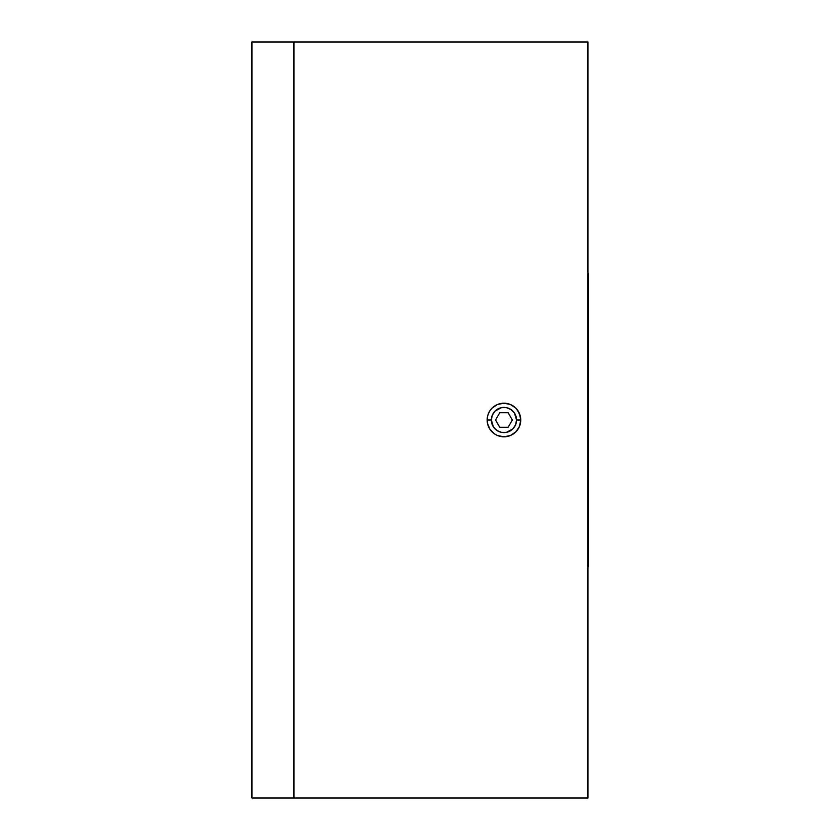 <?xml version="1.0" encoding="UTF-8"?>
<svg xmlns="http://www.w3.org/2000/svg" width="840" height="840" viewBox="0 0 840 840"><rect width="100%" height="100%" fill="white"/><g stroke="black" fill="none" stroke-linecap="round" stroke-linejoin="round"><path stroke-width="1.26" d="M514.416 427.004L512.851 428.915L515.582 424.82L516.548 420L520.748 420A16.8 16.8 0 0 1 520.422 423.255A16.8 16.8 0 0 0 520.748 420.021L516.548 420A12.6 12.6 0 0 1 503.947 432.6A12.6 12.6 0 0 1 491.348 420L487.148 420A16.8 16.8 0 0 0 487.463 423.266L487.148 420L491.348 420L493.469 427.004L496.944 430.479L495.033 428.915M520.412 423.308A16.8 16.8 0 0 1 503.969 436.8A16.8 16.8 0 0 0 520.412 423.308M503.916 436.8A16.8 16.8 0 0 1 488.429 426.437A16.8 16.8 0 0 0 503.916 436.8M487.473 423.286A16.8 16.8 0 0 0 488.418 426.416A16.8 16.8 0 0 1 487.463 416.735L488.418 413.574A16.8 16.8 0 0 0 487.148 420L487.463 416.724M495.548 420L499.748 412.724L495.548 420L499.748 427.276L495.548 420L499.748 412.724L508.148 412.724L499.748 412.724L508.148 412.724L512.347 420L508.148 412.724L512.347 420L508.148 427.276L499.748 427.276L508.148 427.276L512.347 420L508.148 427.276L499.748 427.276L495.548 420M493.469 412.997L495.033 411.086L492.303 415.181L491.348 420A12.6 12.6 0 0 1 503.947 407.4A12.6 12.6 0 0 1 516.548 420L514.416 412.997L510.941 409.521L512.851 411.086M510.941 409.521L506.405 407.642L501.48 407.642L495.033 411.086M496.944 430.479L501.48 432.358L506.405 432.358L512.851 428.915M487.473 416.714A16.8 16.8 0 0 1 488.418 413.584L489.972 410.666A16.8 16.8 0 0 0 488.429 413.564A16.8 16.8 0 0 1 503.916 403.2A16.8 16.8 0 0 0 489.983 410.655L492.062 408.125L497.511 404.481L503.947 403.2L510.374 404.481L515.823 408.125A16.8 16.8 0 0 1 520.412 416.693A16.8 16.8 0 0 0 515.833 408.125L519.466 413.574L520.748 420A16.8 16.8 0 0 0 520.422 416.745A16.8 16.8 0 0 1 520.748 419.979L519.466 426.426L515.823 431.876L510.374 435.519L503.947 436.8A16.8 16.8 0 0 1 487.148 420A16.8 16.8 0 0 1 515.812 408.114A16.8 16.8 0 0 0 503.969 403.2A16.8 16.8 0 0 1 520.748 420A16.8 16.8 0 0 1 503.947 436.8L497.511 435.519L494.613 433.965L489.972 429.334L487.463 423.276L488.418 426.426M587.948 567L587.948 273M587.465 273L588.053 273L588.053 567L587.465 567M251.947 798L251.947 42L251.947 798L293.947 798L293.947 42L251.947 42L293.947 42L293.947 798L587.948 798L587.948 42L293.947 42L587.948 42L587.948 798L251.947 798M500.661 403.526L497.511 404.481M492.062 408.125L489.972 410.666M515.823 431.876L517.913 429.334M520.422 416.724L517.913 410.666L515.823 408.125"/></g></svg>
